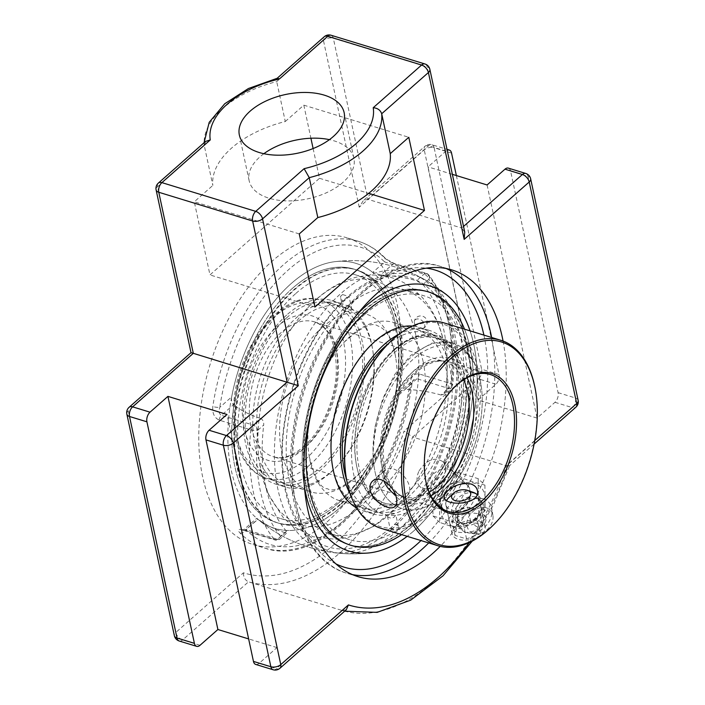 <?xml version="1.0" encoding="UTF-8"?>
<svg xmlns="http://www.w3.org/2000/svg" width="705" height="705" viewBox="0 0 705 705"><rect width="100%" height="100%" fill="white"/><g stroke="black" fill="none" stroke-linecap="round" stroke-linejoin="round"><path stroke-width="0.53" stroke-dasharray="3.52 2.64" d="M503.062 341.053A160.387 93.818 -73 0 1 440.211 546.357M413.756 530.936A138.577 81.057 -73 0 1 407.19 536.338A138.577 81.057 107 0 0 413.756 530.936A138.577 81.057 107 0 0 470.076 330.874A138.577 81.057 -73 0 1 413.756 530.936M304.384 486.538A138.577 81.057 -73 0 1 357.012 314.589A138.577 81.057 107 0 0 304.384 486.538M419.228 373.958A5.014 2.935 -73 0 1 416.972 378.744L448.565 388.411A5.014 2.935 -73 0 0 450.821 383.626A5.014 1.304 -174.2 0 1 452.68 384.86C456.999 338.118 449.041 301.511 428.825 275.038A5.014 5.014 0 0 0 426.402 273.408A5.014 2.935 107 0 1 427.327 274.051A160.387 93.818 -73 0 1 450.821 383.626L419.228 373.958C414.258 373.35 411.2 376.303 410.054 382.789A160.387 93.818 -73 0 1 264.49 548.032A160.387 93.818 -73 0 1 239.903 532.901C237.18 529.825 238.105 528.759 242.679 529.711L274.271 539.378A160.387 93.818 -73 0 1 250.777 429.803L219.193 420.136C214.302 417.721 212.179 413.192 212.822 406.538A160.387 93.818 -73 0 1 283.569 264.666A160.387 93.818 -73 0 1 358.378 241.304A160.387 93.818 -73 0 1 382.965 256.435C386.173 259.651 390.429 262.304 395.743 264.384L427.327 274.051A5.014 3.781 140.9 0 1 428.825 275.038A5.014 3.781 140.9 0 1 428.825 279.392A5.014 2.943 -131.4 0 0 424.066 274.139L392.474 264.463A5.014 2.935 -73 0 1 394.818 263.732L394.818 263.732A5.014 2.935 -73 0 1 395.743 264.384M239.903 532.901A5.014 3.886 -44.9 0 0 246.027 529.763A155.373 90.883 107 0 0 342.322 521.788A155.373 90.883 107 0 0 410.856 384.357L398.959 394.844L401.286 390.729L405.014 389.292L416.972 378.744L413.72 379.757L410.856 384.357A5.014 1.022 8.4 0 0 411.931 383.899A5.014 1.022 8.4 0 0 410.054 382.789M246.027 529.763C243.78 529.102 243.754 529.058 245.948 529.631L257.907 519.083C256.347 517.919 256.356 517.981 257.924 519.277L246.027 529.763C243.78 529.102 243.754 529.058 245.948 529.631A5.014 2.935 -73 0 1 243.604 530.363A5.014 2.935 -73 0 1 243.604 530.354A5.014 2.935 -73 0 1 242.679 529.711M382.965 256.435A5.014 3.886 135.1 0 1 384.278 257.219A5.014 3.886 135.1 0 1 384.613 261.952L392.474 264.463L380.515 275.012L372.725 272.438L384.613 261.952A155.373 90.883 107 0 0 288.327 269.918A155.373 90.883 107 0 0 219.793 407.358A5.014 1.022 -171.6 0 1 212.822 406.538M443.983 394.306L445.675 390.755L451.579 385.538A5.014 2.943 -131.4 0 1 451.006 388.111L443.983 394.306L441.066 395.02L448.565 388.411A5.014 2.943 -131.4 0 0 451.006 388.111A5.014 5.014 0 0 0 452.68 384.86A5.014 1.304 -174.2 0 1 451.579 385.538A155.373 90.883 107 0 0 428.825 279.392L422.912 284.6L416.567 280.749L424.066 274.139A5.014 2.935 107 0 1 426.402 273.408L394.818 263.732L387.38 259.775L384.278 257.219C376.673 249.596 368.036 244.291 358.378 241.304L346.957 237.805A160.387 93.818 107 0 0 272.148 261.176A160.387 93.818 107 0 0 199.286 422.63A160.387 93.818 107 0 0 253.069 544.533A160.387 93.818 107 0 0 327.887 521.171A160.387 93.818 107 0 0 400.74 359.717A160.387 93.818 107 0 0 346.957 237.805M219.193 420.136A5.014 2.935 -73 0 1 221.449 415.351C219.096 414.073 218.55 411.412 219.793 407.358L231.681 396.871C231.134 400.361 231.707 403.004 233.408 404.802L221.449 415.351L253.033 425.018A5.014 2.943 48.6 0 1 257.792 430.27A5.014 1.304 -174.2 0 1 250.777 429.803A5.014 2.935 107 0 1 253.033 425.018L260.524 418.409C262.886 419.634 263.943 421.846 263.705 425.062L257.792 430.27A155.373 90.883 107 0 0 280.555 536.426A5.014 2.943 48.6 0 1 279.982 538.99A5.014 2.943 48.6 0 1 277.532 539.299A5.014 2.935 -73 0 1 275.197 540.03A5.014 2.935 -73 0 1 274.271 539.378A5.014 3.781 140.9 0 0 280.555 536.426L286.459 531.209L287.005 532.795L285.023 532.689L277.532 539.299L245.948 529.631M243.604 530.354L242.397 530.098L244.309 529.226L256.743 518.254L257.069 518.563A146.631 146.631 0 0 0 369.737 552.852A146.631 146.631 0 0 1 341.572 553.46A144.269 84.389 107 0 0 397.911 530.398A144.269 84.389 107 0 0 460.4 336.223A144.269 84.389 107 0 0 425.274 279.938A144.269 84.389 107 0 0 292.143 388.781A144.269 84.389 107 0 0 341.572 553.46M285.023 532.689A128.574 71.919 -12.1 0 1 257.907 519.083C256.347 517.919 256.356 517.981 257.924 519.277A138.577 81.057 -73 0 0 398.959 394.844M380.515 275.012A128.574 71.919 167.9 0 1 416.567 280.749M422.912 284.6A146.605 85.754 -73 0 1 445.675 390.755M441.066 395.02A128.574 71.919 -12.1 0 0 405.014 389.292M286.459 531.209A146.605 85.754 -73 0 1 265.714 486.406A146.605 85.754 -73 0 1 263.705 425.062M231.681 396.871A138.577 81.057 -73 0 1 335.263 261.625A138.577 81.057 -73 0 1 372.725 272.438M260.524 418.409A128.574 71.919 167.9 0 1 233.408 404.802M419.061 470.905C426.534 459.766 434.395 456.637 442.661 461.528C446.239 465.441 446.521 470.667 443.507 477.223C436.043 488.38 428.182 491.508 419.924 486.609C416.338 482.696 416.047 477.461 419.061 470.905M442.106 492.954C439.065 499.466 439.444 504.789 443.242 508.922C449.156 515.232 463.67 511.037 468.349 500.982C471.292 494.381 470.728 488.873 466.631 484.467C457.633 478.907 449.455 481.735 442.106 492.954M424.948 63.979A7.165 4.186 107 0 1 427.195 66.993L333.333 38.264L367.86 199.303L428.543 145.768A7.165 4.186 -73 0 1 431.892 144.728A7.165 4.186 -73 0 1 434.139 147.742A7.165 4.01 -12.1 0 0 424.234 149.874L359.206 207.244L363.163 200.802L367.86 199.303L461.722 228.041L427.195 66.993A7.165 4.01 167.9 0 1 429.856 69.328M464.745 232.077L461.722 228.041L463.537 226.437M534.795 440.493L509.045 463.203L509.495 465.767L506.481 465.776L572.389 407.631A7.165 4.204 -131.4 0 0 575.879 407.19M346.331 609.702L342.366 610.556A197.391 115.461 107 0 0 506.481 465.776L412.619 437.047A197.391 115.461 -73 0 1 248.504 581.828L342.366 610.556L276.457 668.71A7.165 4.186 107 0 1 273.108 669.75M456.364 175.554L499.034 374.584A7.165 4.186 -73 0 1 495.932 384.225L478.034 400.017L537.078 418.091L554.976 402.299A7.165 4.186 107 0 0 558.087 392.659L510.596 171.139A7.165 4.186 107 0 0 508.34 168.125M255.704 664.418A7.165 4.186 107 0 0 259.043 663.379L276.95 647.587L226.966 414.452M205.604 141.397L204.274 145.521L212.831 185.424A90.231 50.469 167.9 0 1 231.557 148.112A90.231 50.469 167.9 0 1 285.278 121.516L276.721 81.604L277.409 78.193M158.378 183.062A7.165 4.204 -131.4 0 0 157.567 186.728L193.337 353.575L191.011 352.685M478.034 400.017L428.05 166.891L445.957 151.099A7.165 4.186 -73 0 1 447.208 150.262M193.337 353.575L128.301 410.953L175.792 632.464L243.445 572.786A190.227 111.275 107 0 0 404.08 431.072L412.619 437.047L478.528 378.893A7.165 4.204 48.6 0 1 471.724 371.394L424.234 149.874A7.165 4.204 -131.4 0 1 425.053 146.199L363.163 200.802M243.445 572.786C243.392 577.219 245.076 580.233 248.504 581.828L182.586 639.973A7.165 4.186 -73 0 1 179.246 641.021M313.117 148.543L319.497 178.294L209.967 274.924L194.289 201.789L212.831 185.424M285.278 121.516L303.82 105.16L310.914 138.233M276.95 647.587L248.636 638.915M487.102 184.966L537.078 418.091M452.363 174.329L428.05 166.891M263.864 153.708A53.58 29.971 -12.1 0 0 249.156 180.771A53.58 29.971 -12.1 0 0 269.028 198.22A53.58 29.971 -12.1 0 0 327.437 192.289A53.58 29.971 -12.1 0 0 353.928 158.308A53.58 29.971 -12.1 0 0 329.42 139.652M319.497 178.294L368.689 193.355M303.82 105.16L408.794 137.29M314.941 307.054L209.967 274.924M299.264 233.919L194.289 201.789M454.963 488.186A16.92 13.166 133.7 0 1 430.147 496.39A16.92 13.166 133.7 0 1 432.332 475.064A16.92 13.166 133.7 0 1 453.535 471.945A16.92 13.166 133.7 0 1 454.963 488.186M484.908 485.102L485.137 510.737L462.55 529.393L451.931 526.661L439.726 522.405L439.497 496.769L462.083 478.113L474.298 482.37L484.908 485.102L478.166 478.651L455.342 471.663L462.083 478.113M455.342 471.663L432.755 490.319L432.985 515.954L455.809 522.943L478.395 504.286L478.166 478.651M478.395 504.286L485.137 510.737M455.809 522.943L462.55 529.393M432.985 515.954L439.726 522.405M432.755 490.319L439.497 496.769M452.425 526.141A24.719 19.229 -46.3 0 0 482.44 510.526A24.719 19.229 -46.3 0 0 474.113 483.181A24.719 19.229 -46.3 0 0 444.097 498.796A24.719 19.229 -46.3 0 0 452.425 526.141M442.449 493.288A16.92 13.166 133.7 0 1 467.274 485.075A16.92 13.166 133.7 0 1 468.693 501.317A16.92 13.166 133.7 0 1 443.877 509.53A16.92 13.166 133.7 0 1 442.449 493.288M474.615 518.995A6.891 5.358 -46.3 0 0 480.017 526.635A6.891 5.358 -46.3 0 0 485.251 516.263A6.891 5.358 -46.3 0 0 474.615 518.995M474.28 493.253A17.017 13.245 -46.3 0 0 453.606 504.004A17.017 13.245 -46.3 0 0 459.343 522.837A17.017 13.245 -46.3 0 0 461.916 523.33A17.017 13.245 -46.3 0 0 481.859 502.48A17.017 13.245 -46.3 0 0 474.28 493.253M475.505 496.981A15.043 11.703 -46.3 0 0 458.664 504.119A15.043 11.703 -46.3 0 0 458.506 520.924A15.043 11.703 -46.3 0 0 462.304 523.119A15.043 11.703 -46.3 0 0 464.586 523.559A15.043 11.703 -46.3 0 0 482.202 505.133A15.043 11.703 -46.3 0 0 479.303 499.184A15.043 11.703 -46.3 0 0 475.505 496.981M477.452 498.849A15.043 11.703 -46.3 0 0 473.786 498.373A15.043 11.703 -46.3 0 0 457.457 515.443A15.043 11.703 -46.3 0 0 460.462 522.784A15.043 11.703 -46.3 0 0 464.26 524.987A15.043 11.703 -46.3 0 0 481.092 517.849A15.043 11.703 -46.3 0 0 481.251 501.052A15.043 11.703 -46.3 0 0 477.452 498.849M483.242 498.849A19.335 15.043 -46.3 0 0 478.519 498.241A19.335 15.043 -46.3 0 0 457.527 520.184A19.335 15.043 -46.3 0 0 466.269 532.451A19.335 15.043 -46.3 0 0 468.622 532.954A19.335 15.043 -46.3 0 0 491.773 508.754A19.335 15.043 -46.3 0 0 483.242 498.849M486.415 507.847A14.708 11.447 -46.3 0 0 468.552 517.135A14.708 11.447 -46.3 0 0 473.504 533.412A14.708 11.447 -46.3 0 0 475.293 533.791A14.708 11.447 -46.3 0 0 492.901 515.381A14.708 11.447 -46.3 0 0 486.415 507.847M394.095 349.451A93.113 54.47 -73 0 1 437.532 335.888A93.113 54.47 -73 0 1 462.357 440.863A93.113 54.47 -73 0 1 383.018 513.954A93.113 54.47 -73 0 1 351.795 443.181A93.113 54.47 -73 0 1 394.095 349.451M424.313 490.407A86.521 50.61 -73 0 1 383.952 503.009A86.521 50.61 -73 0 1 354.941 437.25A86.521 50.61 -73 0 1 394.245 350.147A86.521 50.61 -73 0 1 434.606 337.545A86.521 50.61 -73 0 1 463.617 403.313A86.521 50.61 -73 0 1 424.313 490.407M474.853 363.833L465.212 350.473L452.346 342.974L431.857 343.159L410.865 355.241L394.888 374.232L382.683 398.845L375.183 426.331L373.015 453.667A86.521 50.61 107 0 0 402.282 508.622A86.521 50.61 107 0 0 467.062 463.097A86.521 50.61 107 0 0 474.853 363.833A88.099 51.535 -73 0 0 413.297 359.127A88.099 51.535 -73 0 0 373.015 453.667M423.159 361.718A93.113 54.47 107 0 0 393.901 322.537A93.113 54.47 107 0 0 350.473 336.1A93.113 54.47 107 0 0 344.313 342.084A93.113 54.47 107 0 0 309.248 456.646A93.113 54.47 107 0 0 339.396 500.603A93.113 54.47 107 0 0 403.78 461.299A93.113 54.47 107 0 0 423.159 361.718M322.167 327.437A93.113 54.47 -73 0 1 365.604 313.875A93.113 54.47 -73 0 1 394.862 353.055A93.113 54.47 -73 0 1 395.752 357.832A93.113 54.47 -73 0 1 360.687 472.394A93.113 54.47 -73 0 1 311.099 491.94A93.113 54.47 -73 0 1 279.867 421.167A93.113 54.47 -73 0 1 322.167 327.437M292.302 288.46A132.505 77.506 107 0 0 232.104 421.846A132.505 77.506 107 0 0 276.536 522.555A132.505 77.506 107 0 0 338.347 503.255A132.505 77.506 107 0 0 398.536 369.869A132.505 77.506 107 0 0 354.104 269.151A132.505 77.506 107 0 0 292.302 288.46M341.123 504.11A132.505 77.506 107 0 0 401.321 370.715A132.505 77.506 107 0 0 356.889 270.006A132.505 77.506 107 0 0 295.078 289.306A132.505 77.506 107 0 0 234.88 422.692A132.505 77.506 107 0 0 279.312 523.41A132.505 77.506 107 0 0 341.123 504.11M295.95 293.368A127.49 74.58 -73 0 1 355.417 274.8A127.49 74.58 -73 0 1 389.407 418.532A127.49 74.58 -73 0 1 280.784 518.616A127.49 74.58 -73 0 1 238.034 421.713A127.49 74.58 -73 0 1 295.95 293.368M364.749 314.43A127.49 74.58 107 0 0 306.834 442.775A127.49 74.58 107 0 0 349.583 539.678A127.49 74.58 107 0 0 458.215 439.594A127.49 74.58 107 0 0 424.216 295.862A127.49 74.58 107 0 0 364.749 314.43M409.922 525.163A132.505 77.506 107 0 0 470.12 391.777A132.505 77.506 107 0 0 425.688 291.068A132.505 77.506 107 0 0 363.877 310.367A132.505 77.506 107 0 0 303.679 443.753A132.505 77.506 107 0 0 348.111 544.471A132.505 77.506 107 0 0 409.922 525.163M464.507 329.164A132.505 77.506 -73 0 1 412.698 526.018A132.505 77.506 -73 0 1 401.612 534.628M342.586 294.549L349.054 296.585L345.415 299.784L342.551 300.762L340.744 298.347L340.63 296.276L342.586 294.549A4.248 2.379 -12.1 0 0 341.361 295.342A4.248 2.379 -12.1 0 0 340.63 296.276M351.557 308.261C350.72 306.666 348.781 306.296 345.723 307.168A127.49 74.58 -73 0 1 403.965 289.658A127.49 74.58 -73 0 1 444.027 343.309A127.49 74.58 -73 0 1 445.252 349.847A127.49 74.58 -73 0 1 397.232 506.71A127.49 74.58 -73 0 1 390.024 513.813C393.055 512.843 395.003 513.196 395.849 514.87C393.725 518.466 390.958 519.056 387.547 516.65L387.583 515.972A127.49 74.58 -73 0 1 329.332 533.473A127.49 74.58 -73 0 1 286.521 437.532A127.49 74.58 -73 0 1 343.273 309.328L343.247 310.041C344.824 312.13 347.309 312.156 350.693 310.13L351.557 308.261L349.054 296.576C362.811 285.04 376.391 278.325 389.803 276.439C397.171 275.426 404.15 275.928 410.733 277.946C431.689 284.732 445.886 303.996 453.341 335.739C461.89 374.161 454.267 426.543 433.778 468.896C422.674 491.967 409.314 510.711 393.707 525.119L390.411 528.494A4.248 2.379 167.9 0 1 391.143 527.551A4.248 2.379 167.9 0 1 392.368 526.767M390.411 528.494L396.554 530.336L398.457 528.662L398.351 526.556L396.571 524.159L393.707 525.119M399.427 321.656A138.577 81.057 107 0 0 335.263 261.625A138.577 81.057 107 0 0 231.222 470.05A138.577 81.057 107 0 0 256.708 518.254A138.577 81.057 107 0 0 339.405 508.173A138.577 81.057 107 0 0 399.427 321.656M414.39 323.005A5.922 4.045 -141.2 0 0 420.585 328.618A5.922 4.045 -141.2 0 0 422.762 328.477A5.922 4.045 -141.2 0 0 424.718 324.626A5.922 4.045 -141.2 0 0 419.263 319.18A5.922 4.045 -141.2 0 0 414.311 321.683A5.922 4.045 -141.2 0 0 414.39 323.005M391.548 529.429A145.556 85.146 107 0 0 454.593 333.518A145.556 85.146 107 0 0 415.791 274.968A145.556 85.146 107 0 0 284.829 386.578A145.556 85.146 107 0 0 330.962 552.279A145.556 85.146 107 0 0 391.548 529.429M398.457 528.662A4.248 2.379 167.9 0 1 396.554 530.336M345.415 299.784C307.882 333.095 280.379 402.335 282.388 459.078C283.128 505.071 302.137 539.598 328.38 546.974C334.945 548.984 341.907 549.495 349.248 548.49C362.678 546.613 376.276 539.898 390.05 528.345L387.547 516.65M390.024 513.813L387.574 515.972M346.772 298.127A4.248 2.379 -12.1 0 0 348.675 296.452M415.721 334.646A127.49 74.58 107 0 0 375.668 280.995A127.49 74.58 107 0 0 316.192 299.572A127.49 74.58 107 0 0 307.768 307.759A127.49 74.58 107 0 0 259.748 464.621A127.49 74.58 107 0 0 301.035 524.811A127.49 74.58 107 0 0 389.195 470.993A127.49 74.58 107 0 0 415.721 334.646M343.273 309.328L344.014 307.688L345.723 307.168M443.938 322.872A107.433 62.842 -73 0 1 479.973 404.529A107.433 62.842 -73 0 1 431.16 512.685A107.433 62.842 -73 0 1 381.052 528.336M347.133 482.387A106.006 62.005 107 0 0 429.803 511.178A106.006 62.005 107 0 0 475.293 366.6A106.006 62.005 107 0 0 390.112 341.96M425.67 491.905A87.958 51.447 -73 0 1 357.03 467.812A87.958 51.447 -73 0 1 394.95 349.46A87.958 51.447 -73 0 1 463.705 373.218A87.958 51.447 -73 0 1 428.041 489.737A87.958 51.447 -73 0 1 425.67 491.905M490.874 527.428A107.433 62.842 107 0 0 534.443 385.106M477.25 513.575C468.746 512.033 461.035 514.077 454.09 519.7C451.332 522.167 450.16 524.511 450.557 526.723C451.693 537.034 487.613 533.183 483.639 519.629C482.951 516.774 480.819 514.756 477.25 513.575M396.466 350.826A86.521 50.61 107 0 0 357.162 437.928A86.521 50.61 107 0 0 386.173 503.687A86.521 50.61 107 0 0 426.534 491.085A86.521 50.61 107 0 0 428.86 488.953A86.521 50.61 107 0 0 463.943 374.337A86.521 50.61 107 0 0 436.827 338.224A86.521 50.61 107 0 0 396.466 350.826M412.575 355.761A86.521 50.61 -73 0 1 452.936 343.159A86.521 50.61 -73 0 1 481.947 408.918A86.521 50.61 -73 0 1 442.643 496.02A86.521 50.61 -73 0 1 402.282 508.622A86.521 50.61 -73 0 1 373.271 442.855A86.521 50.61 -73 0 1 412.575 355.761M426.031 482.149A71.628 41.895 -73 0 1 425.908 481.594A71.628 41.895 -73 0 1 454.945 386.71A71.628 41.895 -73 0 1 455.36 386.322M430.905 495.747A71.628 41.895 -73 0 1 407.64 499.017A71.628 41.895 -73 0 1 383.626 444.582A71.628 41.895 -73 0 1 416.161 372.478A71.628 41.895 -73 0 1 449.57 362.044A71.628 41.895 -73 0 1 467.018 377.783M395.355 494.584A16.902 9.932 -131.4 0 0 407.56 495.333A16.902 9.932 -131.4 0 0 409.49 486.67A16.902 9.932 -131.4 0 0 398.836 471.636A16.902 9.932 -131.4 0 0 385.203 469.979A16.902 9.932 -131.4 0 0 383.273 478.642A16.902 9.932 -131.4 0 0 383.908 480.872M372.786 343.582A93.113 54.47 107 0 0 331.006 437.259A93.113 54.47 107 0 0 362.255 507.6A93.113 54.47 107 0 0 406.239 493.553A93.113 54.47 107 0 0 448.019 399.876A93.113 54.47 107 0 0 416.77 329.535A93.113 54.47 107 0 0 372.786 343.582M346.534 479.453A93.113 54.47 107 0 0 373.826 511.143A93.113 54.47 107 0 0 417.809 497.096A93.113 54.47 107 0 0 459.589 403.419A93.113 54.47 107 0 0 428.34 333.077A93.113 54.47 107 0 0 387.979 344.058M363.613 311.222A132.505 77.506 107 0 0 304.163 444.529A132.505 77.506 107 0 0 348.631 544.63A132.505 77.506 107 0 0 411.218 524.635A132.505 77.506 107 0 0 470.676 391.328A132.505 77.506 107 0 0 426.199 291.227A132.505 77.506 107 0 0 363.613 311.222M401.577 534.619A132.505 77.506 107 0 0 413.447 525.313A132.505 77.506 107 0 0 464.463 329.156M425.688 291.068L428.464 291.914A132.505 77.506 107 0 0 428.428 291.905A132.505 77.506 107 0 0 365.833 311.901A132.505 77.506 107 0 0 306.384 445.207A132.505 77.506 107 0 0 350.852 545.309A132.505 77.506 107 0 0 350.87 545.317L348.631 544.63M356.748 508.058A95.977 56.144 107 0 0 363.489 510.975A95.977 56.144 107 0 0 408.821 496.487A95.977 56.144 107 0 0 451.887 399.938A95.977 56.144 107 0 0 419.678 327.428A95.977 56.144 107 0 0 412.46 326.071M350.332 494.135A95.977 56.144 107 0 0 372.989 513.883A95.977 56.144 107 0 0 418.321 499.396A95.977 56.144 107 0 0 461.387 402.846A95.977 56.144 107 0 0 429.178 330.337A95.977 56.144 107 0 0 399.347 334.02M286.635 315.064A95.977 56.144 107 0 0 243.569 411.614A95.977 56.144 107 0 0 275.778 484.123A95.977 56.144 107 0 0 321.119 469.645A95.977 56.144 107 0 0 364.177 373.086A95.977 56.144 107 0 0 331.967 300.577A95.977 56.144 107 0 0 286.635 315.064M330.619 472.553A95.977 56.144 107 0 0 373.676 375.994A95.977 56.144 107 0 0 341.467 303.485A95.977 56.144 107 0 0 296.135 317.973A95.977 56.144 107 0 0 253.069 414.522A95.977 56.144 107 0 0 285.278 487.032A95.977 56.144 107 0 0 330.619 472.553M339.123 502.559A132.505 77.506 107 0 0 398.572 369.253A132.505 77.506 107 0 0 354.104 269.151A132.505 77.506 107 0 0 291.517 289.147A132.505 77.506 107 0 0 232.06 422.454A132.505 77.506 107 0 0 276.536 522.555A132.505 77.506 107 0 0 339.123 502.559M341.343 503.238A132.505 77.506 107 0 0 400.801 369.94A132.505 77.506 107 0 0 356.325 269.83A132.505 77.506 107 0 0 293.738 289.825A132.505 77.506 107 0 0 234.28 423.132A132.505 77.506 107 0 0 278.757 523.233A132.505 77.506 107 0 0 341.343 503.238M298.717 320.907A93.113 54.47 107 0 0 256.937 414.584A93.113 54.47 107 0 0 288.186 484.925A93.113 54.47 107 0 0 332.17 470.878A93.113 54.47 107 0 0 373.95 377.201A93.113 54.47 107 0 0 342.7 306.86A93.113 54.47 107 0 0 298.717 320.907M287.146 317.373A93.113 54.47 107 0 0 245.366 411.041A93.113 54.47 107 0 0 276.624 481.383A93.113 54.47 107 0 0 320.599 467.336A93.113 54.47 107 0 0 362.379 373.659A93.113 54.47 107 0 0 331.13 303.317A93.113 54.47 107 0 0 287.146 317.373M477.047 519.285L463.458 524.423L451.905 520.889L453.958 512.218L467.556 507.08L479.1 510.614L477.047 519.285L480.167 533.8L482.211 525.128L470.667 521.594L457.069 526.732L455.016 535.403L466.569 538.937L480.167 533.8M466.569 538.937L463.458 524.423M455.016 535.403L451.905 520.889M457.069 526.732L453.958 512.218M470.667 521.594L467.556 507.08M482.211 525.128L479.1 510.614M446.635 500.444A16.902 9.456 -12.1 0 0 445.868 504.78A16.902 9.456 -12.1 0 0 457.915 511.134A16.902 9.456 -12.1 0 0 475.505 505.247A16.902 9.456 -12.1 0 0 478.924 497.695A16.902 9.456 -12.1 0 0 477.047 494.549M473.258 492.381A16.902 9.456 -12.1 0 0 449.288 497.228A16.902 9.456 -12.1 0 0 448.856 497.615M455.509 526.247A16.902 9.456 -12.1 0 0 452.09 533.808A16.902 9.456 -12.1 0 0 464.137 540.162A16.902 9.456 -12.1 0 0 481.726 534.275A16.902 9.456 -12.1 0 0 485.146 526.723A16.902 9.456 -12.1 0 0 473.099 520.369A16.902 9.456 -12.1 0 0 455.509 526.247M446.124 268.508A160.387 93.818 107 0 0 440.51 266.446A160.387 93.818 107 0 0 365.692 289.808A160.387 93.818 107 0 0 292.839 451.262A160.387 93.818 107 0 0 346.622 573.174A160.387 93.818 107 0 0 352.43 574.61M428.728 542.929A160.387 93.818 107 0 0 491.623 337.466M335.897 563.859A155.373 90.883 -73 0 1 302.771 392.015A155.373 90.883 -73 0 1 426.41 268.156M483.903 335.104A155.373 90.883 -73 0 1 421.008 540.568M200 645.304L182.586 639.973A7.165 4.204 -131.4 0 1 175.792 632.464A7.165 4.01 -12.1 0 0 174.346 635.672M451.544 153.064L434.139 147.742L481.63 369.253A7.165 4.01 -12.1 0 0 471.724 371.394L404.08 431.072M499.034 374.584L481.63 369.253A7.165 4.186 -73 0 1 478.528 378.893L495.932 384.225M126.856 414.152A7.165 4.01 -12.1 0 1 128.301 410.953A7.165 4.204 48.6 0 1 129.121 407.279M445.957 151.099L428.543 145.768A7.165 4.204 -131.4 0 0 425.053 146.199A7.165 7.165 0 0 1 431.892 144.728L447.014 149.354M331.086 35.25A7.165 4.186 107 0 1 333.333 38.264A7.165 4.01 -12.1 0 0 323.436 40.397L276.721 81.604A90.231 50.469 -12.1 0 0 223.009 108.209A90.231 50.469 -12.1 0 0 204.274 145.521L157.567 186.728A7.165 4.01 -12.1 0 0 156.113 189.936M359.206 207.244L323.436 40.397A7.165 4.204 48.6 0 1 324.247 36.73M554.976 402.299L572.389 407.631A7.165 4.186 107 0 0 575.491 397.99L528.001 176.47A7.165 4.01 167.9 0 1 530.654 178.806M510.596 171.139L528.001 176.47A7.165 4.186 107 0 0 525.754 173.456M279.947 668.269A7.165 4.204 48.6 0 1 276.457 668.71L259.043 663.379M558.087 392.659L575.491 397.99A7.165 4.01 167.9 0 1 578.144 400.325M509.045 463.203A190.227 111.275 -73 0 1 469.186 542.612M441.727 491.738A75.514 44.168 107 0 0 461.731 364.917A75.514 44.168 107 0 0 382.357 434.941A75.514 44.168 107 0 0 441.727 491.738M310.024 464.754A93.113 54.47 -73 0 1 266.587 478.316A93.113 54.47 -73 0 1 235.364 407.543A93.113 54.47 -73 0 1 277.664 313.813A93.113 54.47 -73 0 1 321.101 300.251A93.113 54.47 -73 0 1 352.324 371.024A93.113 54.47 -73 0 1 310.024 464.754M306.093 446.424A70.5 41.234 107 0 0 338.118 375.457A70.5 41.234 107 0 0 314.474 321.877A70.5 41.234 107 0 0 281.595 332.143A70.5 41.234 107 0 0 249.57 403.11A70.5 41.234 107 0 0 273.205 456.69A70.5 41.234 107 0 0 306.093 446.424M303.079 449.296A75.514 44.168 -73 0 1 243.71 392.5A75.514 44.168 -73 0 1 323.084 322.476A75.514 44.168 -73 0 1 303.079 449.296M305.265 459.501A88.099 51.535 107 0 0 328.601 311.539A88.099 51.535 107 0 0 235.999 393.24A88.099 51.535 107 0 0 305.265 459.501M429.239 492.24A70.5 41.234 -73 0 1 404.08 496.752A70.5 41.234 -73 0 1 380.444 443.172A70.5 41.234 -73 0 1 412.469 372.205A70.5 41.234 -73 0 1 445.349 361.938A70.5 41.234 -73 0 1 463.67 379.757M358.043 576.664L346.622 573.174C304.111 561.03 282.203 498.664 293.157 429.997C305.741 333.624 381.978 245.666 440.51 266.446L451.931 269.945M253.069 544.533L264.49 548.032C323.154 568.865 399.559 480.458 411.931 383.899C412.584 381.22 413.183 379.845 413.72 379.757L401.286 390.729M243.604 530.363L275.197 540.03A5.014 5.014 0 0 0 279.982 538.99L287.005 532.795M448.292 296.223A146.631 146.631 0 0 0 335.263 261.625A146.631 146.631 0 0 1 415.694 274.924M466.631 484.467L442.661 461.528M443.242 508.922L419.924 486.609M534.126 444.035L509.495 465.767M342.41 610.574L344.648 611.191M472.262 541.096L493.262 505.265L509.75 465.379M204.036 142.78L204.194 145.001M239.356 135.06L249.156 180.771M344.128 112.597L353.928 158.308M430.147 496.39L443.877 509.53M453.535 471.945L467.274 485.075M458.506 520.924L460.462 522.784M457.457 515.443L457.527 520.184M473.786 498.373L478.519 498.241M492.901 515.381L491.773 508.754M475.293 533.791L468.622 532.954M479.303 499.184L481.251 501.052M482.202 505.133L481.859 502.48M464.586 523.559L461.916 523.33M452.346 342.974L434.606 337.545M386.173 503.687L383.952 503.009M344.313 342.084C360.969 327.358 372.011 321.912 377.448 325.736C380.77 327.111 383.044 328.609 384.269 330.213C388.605 334.337 392.165 342.075 394.932 353.434L395.752 357.832M309.248 456.646C314.809 478.166 320.907 488.865 327.552 488.741C332.989 492.566 344.031 487.111 360.687 472.394M365.604 313.875L321.101 300.251C284.582 287.552 239.259 343.035 234.042 400.281C229.574 437.823 242.282 471.187 266.587 478.316L311.099 491.94M303.644 446.723C320.704 432.094 334.47 402.026 336.214 374.857C336.999 345.018 329.755 327.358 314.474 321.877L445.349 361.938C424.692 352.808 388.605 391.257 383.291 435.399C381.141 450.372 381.837 463.493 385.388 474.747L390.667 486.036C394.474 491.649 398.951 495.218 404.08 496.752L273.205 456.69C282.212 459.501 292.355 456.188 303.644 446.723M339.396 500.603L383.018 513.954M393.901 322.537L437.532 335.888M278.757 523.233L279.312 523.41M356.325 269.83L356.889 270.006M348.111 544.471L350.896 545.317M448.204 296.144A146.631 146.631 0 0 0 425.265 279.929M256.708 518.254A146.631 146.631 0 0 0 330.962 552.279M329.332 533.473L349.583 539.678M403.965 289.658L424.216 295.862M398.351 526.556L395.849 514.87M422.762 328.477A6.442 6.442 0 0 0 420.48 315.928A6.442 6.442 0 0 0 414.311 321.683M280.784 518.616L301.035 524.811M355.417 274.8L375.668 280.995M340.744 298.347L343.247 310.041M307.768 307.759C322.273 292.126 338.55 281.912 356.589 277.109L369.112 275.161C377.052 274.642 384.798 275.549 392.35 277.867C399.664 280.158 406.38 283.657 412.504 288.363L421.766 296.911C432.755 309.354 440.149 324.688 443.956 342.921L445.252 349.847M259.748 464.621L268.023 493.615L283.049 517.355L292.337 525.983L313.099 536.743L335.677 539.325L348.138 537.43L374.029 526.177L397.232 506.71M463.943 374.337L463.705 373.218M428.86 488.953L428.041 489.737M452.936 343.159L436.827 338.224M425.908 481.594L426.146 482.705M454.945 386.71L455.774 385.926M407.64 499.017L448.354 511.486M449.57 362.044L490.283 374.514M394.95 506.463L407.56 495.333M372.584 481.11L385.203 469.979M444.273 497.422L450.557 526.723M477.364 490.336L483.639 519.629M362.255 507.6L373.826 511.143M416.77 329.535L428.34 333.077M426.199 291.227L428.428 291.905M363.489 510.975L372.989 513.883M419.678 327.428L429.178 330.337M275.778 484.123L285.278 487.032M331.967 300.577L341.467 303.485M276.624 481.383L288.186 484.925M331.13 303.317L342.7 306.86M485.146 526.723L478.924 497.695M452.09 533.808L445.868 504.78"/><path stroke-width="1.06" d="M440.211 546.357A160.387 93.818 -73 0 1 432.852 553.302A160.387 93.818 -73 0 1 358.043 576.664A160.387 93.818 -73 0 1 304.26 454.76A160.387 93.818 -73 0 1 377.113 293.306A160.387 93.818 -73 0 1 451.931 269.945A160.387 93.818 -73 0 1 503.062 341.053M407.19 536.338A138.577 81.057 -73 0 1 369.737 552.852A138.577 81.057 -73 0 1 305.573 492.813A138.577 81.057 -73 0 1 304.384 486.538A138.577 81.057 107 0 0 369.728 552.852A138.577 81.057 107 0 0 407.19 536.338M357.012 314.589A138.577 81.057 -73 0 1 448.292 296.223A138.577 81.057 -73 0 1 470.076 330.874A138.577 81.057 107 0 0 448.31 296.232A138.577 81.057 107 0 0 357.012 314.589M464.172 239.383L464.745 232.077L429.856 69.328A7.165 4.01 167.9 0 1 428.411 72.536L464.172 239.383L529.208 182.005L576.699 403.524L534.795 440.493M469.186 542.612A190.227 111.275 -73 0 1 348.411 604.916L346.331 609.702L279.947 668.269A7.165 4.204 48.6 0 0 280.766 664.603A7.165 4.01 167.9 0 1 270.861 666.736A7.165 4.186 107 0 0 273.108 669.75A7.165 7.165 0 0 0 279.947 668.269M248.636 638.915L217.898 629.512L200 645.304A7.165 4.186 -73 0 1 196.66 646.344A7.165 4.186 -73 0 1 194.404 643.33L146.913 421.81A7.165 4.186 -73 0 1 150.024 412.178L167.922 396.377L226.966 414.452L209.068 430.253A7.165 4.186 107 0 0 205.966 439.885L253.456 661.405A7.165 4.186 107 0 0 255.704 664.418L273.108 669.75M525.754 173.456A7.165 4.186 107 0 0 522.414 174.496A7.165 4.204 48.6 0 1 529.208 182.005A7.165 4.01 167.9 0 0 530.654 178.806A7.165 7.165 0 0 0 525.754 173.456L508.34 168.125A7.165 4.186 107 0 0 505 169.174L487.102 184.966L452.363 174.329M348.411 604.916L280.766 664.603L233.276 443.084L298.303 385.714L193.302 353.311L158.775 192.262L252.637 221L287.164 382.039L226.472 435.575A7.165 4.186 107 0 0 223.37 445.216L270.861 666.736L253.456 661.405M429.856 69.328A7.165 7.165 0 0 0 424.948 63.979A7.165 4.186 107 0 0 421.608 65.027L373.218 107.715C377.572 108.094 380.4 110.103 381.696 113.743L390.253 153.646A90.231 50.469 167.9 0 1 317.805 217.563L299.264 233.919L314.941 307.054L424.472 210.425L408.794 137.29L390.253 153.646M317.805 217.563L309.248 177.651L304.128 168.662L255.739 211.359A7.165 4.186 107 0 0 252.637 221A7.165 4.01 167.9 0 0 262.542 218.867A7.165 4.204 -131.4 0 0 255.739 211.359L161.877 182.621A7.165 4.186 107 0 0 158.775 192.262A7.165 4.01 -12.1 0 1 156.113 189.936L191.011 352.676L193.302 353.311L132.611 406.847A7.165 4.186 -73 0 0 129.508 416.488L146.913 421.81M204.036 142.78L209.2 122.335L224.763 103.723L248.424 88.522L277.409 78.193L279.356 78.986L327.746 36.29L421.608 65.027A7.165 4.204 48.6 0 1 428.411 72.536L381.696 113.743A90.231 50.469 -12.1 0 1 309.248 177.651L262.542 218.867L298.303 385.714M158.378 183.062A7.165 4.204 -131.4 0 1 161.877 182.621L210.266 139.934L205.604 141.397L158.378 183.062A7.165 7.165 0 0 0 156.113 189.936M447.208 150.262A7.165 4.186 -73 0 1 449.296 150.05A7.165 4.186 -73 0 1 451.544 153.064L456.364 175.554M310.914 138.233L313.117 148.543M167.922 396.377L217.898 629.512M324.256 95.14A53.58 29.971 167.9 0 1 344.128 112.597A53.58 29.971 167.9 0 1 317.638 146.578A53.58 29.971 167.9 0 1 259.228 152.509A53.58 29.971 167.9 0 1 239.356 135.06A53.58 29.971 167.9 0 1 265.847 101.071A53.58 29.971 167.9 0 1 324.256 95.14M329.42 139.652A53.58 29.971 -12.1 0 0 263.864 153.708M368.689 193.355L424.472 210.425M401.612 534.628A132.505 77.506 -73 0 1 350.896 545.317A132.505 77.506 -73 0 1 306.464 444.608A132.505 77.506 -73 0 1 366.653 311.222A132.505 77.506 -73 0 1 428.464 291.914A132.505 77.506 -73 0 1 464.507 329.164M437.875 545.732L381.052 528.336A107.433 62.842 -73 0 1 347.371 483.498A107.433 62.842 -73 0 1 390.94 341.176A107.433 62.842 -73 0 1 393.831 338.523A107.433 62.842 -73 0 1 443.938 322.872L500.77 340.268A107.433 62.842 107 0 0 450.654 355.919A107.433 62.842 107 0 0 401.85 464.066A107.433 62.842 107 0 0 437.875 545.732A107.433 62.842 107 0 0 487.992 530.081A107.433 62.842 107 0 0 490.874 527.428L491.702 526.644A106.006 62.005 -73 0 1 488.847 529.252A106.006 62.005 -73 0 1 406.124 500.215A106.006 62.005 -73 0 1 451.826 357.576A106.006 62.005 -73 0 1 534.69 386.217A106.006 62.005 -73 0 1 491.702 526.644M390.94 341.176L390.112 341.96A106.006 62.005 107 0 0 347.133 482.387L347.371 483.498M534.69 386.217L534.443 385.106A107.433 62.842 107 0 0 500.77 340.268M370.231 490.151C369.499 486.256 370.284 483.242 372.584 481.11C379.405 474.104 394.703 486.635 396.448 498.171C397.241 502.022 396.739 504.78 394.95 506.463C390.138 511.698 372.284 501.422 370.231 490.151M483.128 502.55A73.056 42.732 107 0 0 514.474 402.907A73.056 42.732 107 0 0 455.774 385.926A73.056 42.732 107 0 0 426.146 482.705A73.056 42.732 107 0 0 483.128 502.55M455.36 386.322A71.628 41.895 -73 0 1 456.875 384.948A71.628 41.895 -73 0 1 490.283 374.514A71.628 41.895 -73 0 1 514.306 428.948A71.628 41.895 -73 0 1 481.771 501.052A71.628 41.895 -73 0 1 448.354 511.486A71.628 41.895 -73 0 1 426.031 482.149M467.018 377.783A71.628 41.895 -73 0 1 430.905 495.747M447.869 490.671C454.769 484.864 462.445 482.643 470.905 483.991C474.491 485.199 476.642 487.314 477.364 490.336C481.524 504.824 445.216 506.789 444.273 497.422C443.912 495.377 445.111 493.13 447.869 490.671M383.908 480.872A16.902 9.932 -131.4 0 0 395.355 494.584M387.979 344.058A93.113 54.47 107 0 0 384.357 347.124A93.113 54.47 107 0 0 346.534 479.453M464.463 329.156A132.505 77.506 107 0 0 428.446 291.914M350.87 545.317A132.505 77.506 107 0 0 401.577 534.619M412.46 326.071A95.977 56.144 107 0 0 374.346 341.907A95.977 56.144 107 0 0 331.791 432.482A95.977 56.144 107 0 0 356.748 508.058M399.347 334.02A95.977 56.144 107 0 0 383.846 344.815A95.977 56.144 107 0 0 350.332 494.135M477.047 494.549A16.902 9.456 -12.1 0 0 473.258 492.381L467.406 490.327A9.738 5.446 167.9 0 1 468.702 497.748A9.738 5.446 167.9 0 1 455.404 500.691A9.738 5.446 167.9 0 1 453.35 493.341A9.738 5.446 167.9 0 1 467.406 490.327M453.35 493.341L448.856 497.615A16.902 9.456 -12.1 0 0 446.635 500.444M352.43 574.61A160.387 93.818 107 0 0 421.431 549.803A160.387 93.818 107 0 0 428.728 542.929M491.623 337.466A160.387 93.818 107 0 0 446.124 268.508M421.008 540.568A155.373 90.883 -73 0 1 416.673 544.551A155.373 90.883 -73 0 1 335.897 563.859M426.41 268.156A155.373 90.883 -73 0 1 483.903 335.104M174.346 635.672A7.165 7.165 0 0 0 179.246 641.021A7.165 4.186 -73 0 1 176.999 638.007L129.508 416.488A7.165 4.01 -12.1 0 1 126.856 414.152L174.346 635.672A7.165 4.01 -12.1 0 0 176.999 638.007L194.404 643.33M191.011 352.676L129.121 407.279A7.165 4.204 48.6 0 1 132.611 406.847L150.024 412.178M324.247 36.73A7.165 4.204 48.6 0 1 327.746 36.29A7.165 4.186 107 0 1 331.086 35.25A7.165 7.165 0 0 0 324.247 36.73L277.197 78.246M209.068 430.253L226.472 435.575A7.165 4.204 -131.4 0 1 233.276 443.084A7.165 4.01 167.9 0 1 223.37 445.216L205.966 439.885M578.144 400.325A7.165 4.01 167.9 0 1 576.699 403.524A7.165 4.204 -131.4 0 1 575.879 407.19A7.165 7.165 0 0 0 578.144 400.325L530.654 178.806M505 169.174L522.414 174.496L463.537 226.437M373.218 107.715A83.075 46.468 167.9 0 1 304.128 168.662M210.266 139.934A83.075 46.468 167.9 0 1 279.356 78.986M463.67 379.757A70.5 41.234 -73 0 1 436.968 486.485A70.5 41.234 -73 0 1 429.239 492.24M129.121 407.279A7.165 7.165 0 0 0 126.856 414.152M575.879 407.19L534.126 444.035M344.648 611.191L377.166 612.372L410.698 600.158L443.031 575.809L472.262 541.096M424.948 63.979L331.086 35.25M447.014 149.354L449.296 150.05M196.66 646.344L179.246 641.021"/></g></svg>

